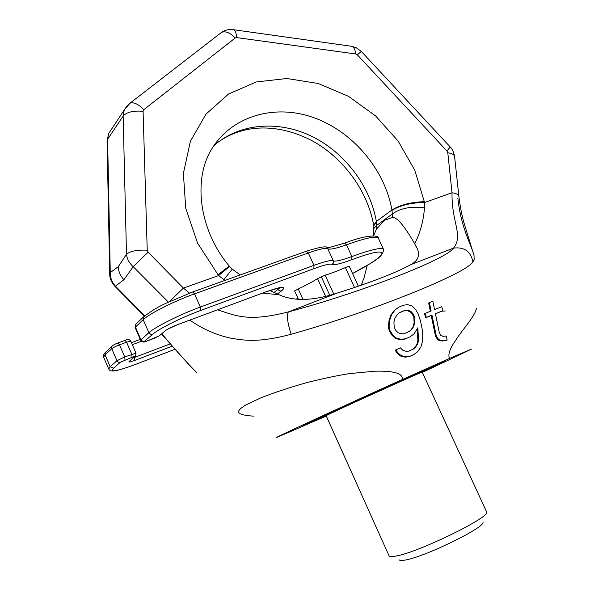 <?xml version="1.0" encoding="UTF-8"?>
<svg xmlns="http://www.w3.org/2000/svg" width="590" height="590" viewBox="0 0 590 590"><rect width="100%" height="100%" fill="white"/><g stroke="black" fill="none" stroke-linecap="round" stroke-linejoin="round"><path stroke-width="0.89" d="M127.248 105.573L124.239 109.991L123.133 116.009L126.496 254.224L118.28 266.695C118.465 271.592 120.353 275.921 123.93 279.69L133.222 266.709L168.379 302.11M189.81 320.119C202.097 328.696 215.402 334.641 229.717 337.945C245.012 340.725 259.054 342.709 291.143 334.287C375.675 310.362 466.83 273.082 472.937 261.872C470.695 251.369 464.227 246.782 453.533 248.117C463.666 235.277 451.461 222.74 452.021 192.76L447.795 152.773L447.006 151.099L357.363 54.848L355.748 53.97L236.752 37.605L235.24 37.967L143.835 109.659L143.082 111.311C133.421 110.514 126.769 112.078 123.133 116.009L107.594 139.343L110.264 272.587L118.28 266.695M476.314 308.548C475.356 316.137 460.215 332.391 455.878 339.988C449.86 348.498 447.736 354.642 449.499 358.418L402.218 379.562C403.464 373.522 394.319 370.734 374.783 371.199L349.59 373.603C338.719 375.24 324.493 378.227 306.925 382.563C288.768 387.741 273.273 392.903 260.448 398.036L246.355 404.733C239.208 408.811 237.01 411.746 239.761 413.538L239.754 413.538C242.497 414.962 247.24 415.825 253.995 416.134M472.937 261.872L474.154 259.32L474.028 255.603C470.931 243.545 461.166 228.581 457.884 198.432M396.023 349.818L395.293 350.202L396.849 352.953L400.374 355.969L405.36 357.186L409.799 356.36L413.833 354.538L417.654 351.729L420.935 346.898L422.381 341.743L422.816 335.902L422.034 328.298L420.5 320.997L418.185 313.991L415.537 309.381L412.299 306.136L407.638 304.617L403.339 305.251L399.172 306.984L395.145 309.839L391.48 314.868L389.732 320.252L389.083 326.329L389.983 330.57L392.888 335.083L396.436 338.144L401.451 339.412L405.92 338.623L410.065 336.831L413.9 334.036L417.75 327.841L418.62 339.973L417.705 343.771L415.751 346.891L413.546 348.985L408.59 351.161L405.832 351.227L402.823 350.268L400.418 347.886L396.023 349.818L397.579 352.577L401.104 355.593L406.09 356.817L410.529 355.999L413.833 354.538M417.145 328.829L417.882 340.349L416.968 344.147L415.021 347.259L412.919 349.265M399.172 306.984L394.415 310.259L390.75 315.289L389.009 320.672L388.353 326.742L389.252 330.975L392.158 335.481L395.706 338.542L400.721 339.803L405.19 339.007L410.065 336.831M425.375 313.297L424.638 313.71L425.508 317.877L431.224 315.525L435.501 336.189L437.721 339.715L440.162 340.902L446.394 340.467L447.161 340.091L446.342 335.998L442.935 336.33L440.538 335.113L439.233 332.31L435.42 313.718L442.662 310.812L441.829 306.675L434.572 309.566L432.861 301.239L429.387 302.618L431.113 310.959L425.375 313.297L426.246 317.472L431.976 315.119L436.253 335.806L438.473 339.339L440.922 340.526L447.161 340.091M429.387 302.618L428.642 303.039L430.346 311.269M435.442 313.814L442.662 310.812M399.238 312.848L404.563 310.613L407.225 310.65L410.087 311.756L412.344 314.241L413.797 317.066L414.121 322.627L413.207 326.44L411.252 329.552L409.195 331.492M161.837 333.741C175.326 349.87 186.964 362.82 196.758 372.592M111.348 129.505L108.685 133.524L107.063 140.745L109.71 273.679L110.264 272.587C110.197 277.706 111.886 282.182 115.338 286.032L144.779 315.842M144.439 316.137L115.05 286.467L123.93 279.69M402.218 379.562C335.577 409.622 273.738 438.23 276.43 437.581L304.573 425.508M444.145 362.164L471.609 349.037L449.499 358.418M444.418 361.493L391.576 384.695L303.57 425.397M361.316 285.177L364.207 277.278L367.231 265.33M373.625 235.808L376.332 229.259L384.422 220.321L392.652 217.4L391.937 209.988C384.68 169.183 352.591 131.275 313.224 117.454C273.93 103.604 230.609 116.237 210.696 150.723C193.55 180.179 198.764 229.724 229.222 266.053L229.237 266.068M376.332 229.259L376.368 221.486C370.129 185.813 344.56 152.205 311.306 136.113C278.074 120.124 239.009 123.17 213.742 145.841M373.979 229.127L374.001 228.359L376.59 225.498L392.453 213.882C400.389 208.181 411.068 206.161 424.49 207.82L424.557 202.503L452.021 192.76C456.446 193.365 458.732 194.604 458.88 196.477C460.104 206.456 461.845 215.409 464.116 223.322L474.028 255.603M392.652 217.4C397.114 217.275 404.467 226.059 414.711 243.751L415.338 245.042C420.7 253.449 419.284 259.939 411.075 264.512C395.92 272.838 371.117 282.418 336.654 293.26C312.929 300.915 293.709 301.401 278.996 294.735L269.807 290.442M169.374 301.638L183.409 288.082L218.602 275.589L225.048 280.361M262.469 293.112L278.996 294.735M143.082 111.311L147.227 250.19L148.09 252.173L183.409 288.082L189.508 293.127M217.562 309.802C236.833 316.093 248.633 321.978 288.355 311.918L336.654 293.26M414.711 243.751C420.227 232.77 423.487 220.793 424.49 207.82M223.831 279.616L232.283 269.151M147.227 250.19C137.204 249.762 130.302 251.104 126.496 254.224C126.99 258.921 129.232 263.081 133.222 266.709L148.09 252.173M291.143 334.287C287.522 323.128 286.593 315.665 288.355 311.918C364.266 291.526 446.851 258.818 453.533 248.117L411.075 264.512M409.799 356.36L410.529 355.999M405.36 357.186L406.09 356.817M400.374 355.969L401.104 355.593M396.849 352.953L397.579 352.577M415.021 347.259L415.751 346.891M416.968 344.147L417.705 343.771M417.882 340.349L418.62 339.973M418 336.897L418.738 336.514M417.462 330.319L418.192 329.928M405.19 339.007L405.92 338.623M400.721 339.803L401.451 339.412M395.706 338.542L396.436 338.144M392.158 335.481L392.888 335.083M389.252 330.975L389.983 330.57M388.353 326.742L389.083 326.329M389.009 320.672L389.732 320.252M390.75 315.289L391.48 314.868M394.415 310.259L395.145 309.839M414.976 318.755L413.937 326.041L411.982 329.154L409.77 331.241L403.958 333.741L401.185 333.785L398.154 332.797L395.743 330.385L394.194 327.598L393.936 321.926L395.005 318.003L397.136 314.78L399.459 312.641L405.286 310.2L407.956 310.237L410.817 311.336L413.074 313.836L414.527 316.653L414.976 318.755L414.239 319.161M414.121 322.627L414.851 322.229M413.797 317.066L414.527 316.653M412.344 314.241L413.074 313.836M410.087 311.756L410.817 311.336M407.225 310.65L407.956 310.237M404.563 310.613L405.286 310.2M411.252 329.552L411.982 329.154M413.207 326.44L413.937 326.041M442.353 341.086L443.112 340.703M440.162 340.902L440.922 340.526M437.721 339.715L438.473 339.339M435.501 336.189L436.253 335.806M431.224 315.525L431.976 315.119M425.508 317.877L426.246 317.472M482.834 522.047C487.185 526.332 425.641 556.672 405.514 559.999C402.004 560.684 399.939 560.662 399.312 559.932M389.098 555.928L326.115 415.655L331.823 412.852C352.414 403.095 425.685 370.041 422.204 372.069L486.58 511.84C491.972 516.346 419.446 551.982 396.215 556.031C392.166 556.857 389.82 556.857 389.164 556.031L389.046 555.817M422.374 372.445L444.602 361.884L391.664 385.255L311.513 421.953L303.739 425.781L326.285 416.046M445.347 310.967L441.947 311.195M358.359 286.194L349.177 266.156L345.386 267.58L354.502 287.5M298.415 299.329L294.609 290.899L298.23 288.96C306.269 285.154 312.7 281.703 317.538 278.605L325.142 275.161C330.503 273.635 337.251 271.105 345.386 267.58M298.23 288.96L302.965 299.44M317.538 278.605L325.592 296.335M321.248 276.622L329.729 295.273M325.142 275.161L333.778 294.13M392.003 210.401C400.271 205.283 411.119 202.658 424.557 202.503L414.785 170.274L398.176 141.121L375.624 115.942L348.447 96.303L318.231 83.485L286.814 78.507L256.2 81.973L228.551 94.009L205.976 114.135L190.415 141.216L183.379 173.416L185.739 208.314L197.561 243.095L218.602 275.589L229.576 266.481M217.968 274.837L229.222 266.053L232.298 269.158L240.248 274.918M424.409 201.677C411.024 202.075 400.197 204.841 391.937 209.988L376.368 221.486L373.699 225.321C367.791 191.617 344.154 158.511 312.811 141.128C280.862 124.188 245.801 122.845 218.816 141.644M458.836 196.057L454.625 156.8C454.455 154.787 452.183 153.452 447.795 152.773M450.155 146.903L447.006 151.099M350.954 46.19L356.006 47.591L361.309 51.426L357.363 54.848M232.792 29.611L351.883 46.322C353.897 47.112 355.187 49.663 355.748 53.97M220.077 33.519L221.567 32.362C225.255 29.943 229.259 29.065 233.581 29.714C235.263 30.481 236.317 33.114 236.752 37.605M128.664 104.231L221.567 32.362C225.587 30.857 230.137 32.73 235.24 37.967M107.078 141.379L108.685 133.524L124.239 109.991L130.014 103.184C133.797 101.952 138.407 104.113 143.835 109.659M115.035 286.452C111.37 282.396 109.593 278.141 109.71 273.679L109.718 274.158M373.78 225.8L376.435 221.892M373.854 226.243L373.367 235.801M172.287 346.124L134.66 360.468C129.977 362.179 128.163 362.474 129.225 361.346L134.439 356.921C134.911 356.412 134.122 356.537 132.064 357.289L120.36 362.26L113.523 368.182C109.703 372.504 116.96 371.272 135.294 364.487L175.016 349.273L135.287 364.502M351.795 259.711L351.876 256.539C371.538 249.415 382.106 247.063 383.581 249.474C382.969 258.56 369.377 263.568 352.555 273.531C389.894 254.231 393.633 244.024 351.795 259.711C340.762 263.774 334.191 265.323 332.089 264.379C330.319 263.494 324.264 264.925 313.932 268.671L200.519 310.51C181.927 317.287 158.496 328.977 152.544 334.382L144.521 341.337C143.99 341.905 144.816 341.802 146.984 341.027L159.315 335.813L165.37 330.673C167.767 328.888 171.69 326.934 177.14 324.817L265.766 291.88C282.573 285.98 287.647 285.781 281.01 291.276L277.344 293.982M295.974 299.145L297.987 298.37M135.058 327.435L143.208 319.662C149.418 313.622 174.515 300.966 194.516 293.872L308.312 252.948C319.426 249.024 325.953 247.63 327.893 248.751C329.906 249.821 336.101 248.493 346.478 244.776L351.876 256.539C341.514 260.33 335.356 261.761 333.402 260.824C331.528 259.836 325.038 261.341 313.946 265.345L200.334 307.058C180.363 314.3 155.2 326.889 148.887 332.708L140.597 340.194C142.065 342.311 144.115 342.62 146.748 341.123L146.984 341.027M332.089 264.379L333.357 263.14L333.512 261.105L327.413 248.051L344.612 243.132L346.478 244.776C366.183 237.8 376.818 235.631 378.397 238.264L383.522 249.349M313.932 268.671L313.946 265.345L308.312 252.948L306.417 251.2C320.503 246.79 327.502 245.742 327.413 248.051L326.381 247.372M200.519 310.51L200.334 307.058L194.516 293.872L192.709 291.954L306.099 251.311M152.544 334.382L150.723 334.405L149.027 332.996L143.208 319.662L143.341 317.169C150.236 311.579 157.692 306.992 165.702 303.408L192.436 292.05M144.521 341.337L142.728 341.359L141.062 339.988L135.361 326.897L135.501 324.448L144.262 316.299M154.366 338.262L146.969 341.042M159.315 335.813L165.539 330.599M165.37 330.673L166.417 329.913M177.14 324.817L167.154 329.456M265.766 291.88L177.125 324.832M280.198 287.514L274.084 292.478M281.01 291.276L277.787 289.712L277.108 288.2M170.318 343.859L133.414 357.857M134.66 360.468L134.24 357.156M129.225 361.346L134.601 356.854M134.439 356.921L135.538 356.058L136.025 353.218L124.704 356.898L116.953 360.741L110.175 366.692L108.7 369.016M132.064 357.289L131.777 354.229L126.57 342.193L130.84 341.249L136.017 353.204M125.006 359.959L124.704 356.898L119.49 344.818L126.57 342.193L125.006 340.371C127.558 338.955 129.505 339.25 130.84 341.249M120.36 362.26L118.384 362.186L117.085 361.006L111.761 348.675C113.206 347.54 115.788 346.249 119.49 344.818L117.934 342.982L124.815 340.437M113.523 368.182L110.175 366.692L105.079 354.841L111.761 348.675L111.901 346.36C112.801 345.283 114.807 344.154 117.934 342.982L117.749 343.048M135.294 364.487L135.095 364.568C120.441 370.033 115.36 370.837 113.981 370.896C111.326 371.265 109.556 370.608 108.671 368.942L103.626 357.201L105.079 354.841L105.227 352.555L112.727 345.556M103.67 357.297L103.626 357.201C102.977 356.168 103.508 354.62 105.227 352.555L106.119 351.729M132.322 344.671L141.423 341.278M136.452 323.563L135.501 324.448L135.051 327.413L140.597 340.194M344.302 243.242L344.612 243.132C369.023 233.633 379.812 235.558 378.345 238.154M415.338 245.042L415.935 246.332M361.309 51.426L450.192 146.932C451.129 148.577 452.412 147.677 454.573 156.365M161.542 333.992L192.001 368.086M444.351 361.346L444.595 361.877M303.503 425.25L303.739 425.781M295.981 299.145L297.987 298.378M154.344 338.276L159.58 335.688M265.743 291.895L280.752 287.404M131.452 342.65L140.243 339.383"/></g></svg>
